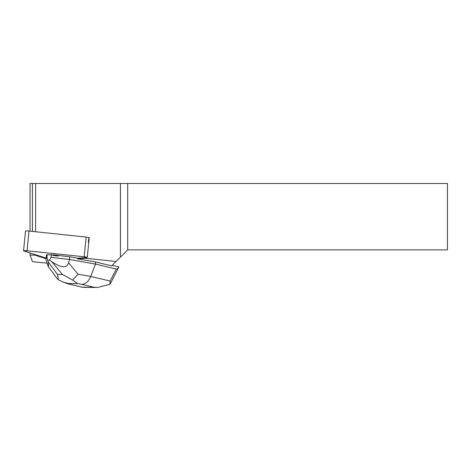 <?xml version="1.0" encoding="UTF-8"?>
<svg xmlns="http://www.w3.org/2000/svg" width="471" height="471" viewBox="0 0 471 471"><rect width="100%" height="100%" fill="white"/><g stroke="black" fill="none" stroke-linecap="round" stroke-linejoin="round"><path stroke-width="0.71" d="M23.55 250.772L25.511 231.073A3.321 0.365 5.7 0 1 29.019 231.055L86.128 237.066A3.321 0.365 5.7 0 1 89.225 237.737L87.265 257.443A3.321 0.365 -174.3 0 0 84.174 256.772L27.065 250.76A3.321 0.365 -174.3 0 0 23.55 250.772A3.321 0.365 -174.3 0 0 23.891 250.972L45.875 258.026L23.891 250.972L27.065 250.76L84.174 256.772L86.711 257.584L77.68 258.196L86.711 257.584A3.321 0.365 -174.3 0 0 87.265 257.443M47.041 255.376L47.106 254.758A7.966 0.871 -174.3 0 0 46.435 255.035L46.376 255.653A7.966 0.871 -174.3 0 0 46.7 255.941L47.041 255.376A7.966 0.871 -174.3 0 0 46.376 255.653M58.233 256.071L58.292 255.447A7.966 0.871 -174.3 0 0 52.923 254.823L52.864 255.441L58.233 256.071A7.966 0.871 -174.3 0 0 52.864 255.441M30.05 252.945L30.05 255.123L32.434 261.693L46.947 263.142M95.648 262.011L95.442 264.084L69.478 259.48L69.743 256.789L77.68 258.196L77.615 258.815L95.648 262.011L111.739 265.838L127.694 249.883L447.45 249.883L447.45 183.49L30.05 183.49L30.05 231.161M30.05 255.123L34.854 255.129L45.817 258.644M77.615 258.815L85.575 258.279L116.09 261.487M85.681 257.655L85.575 258.279M127.694 183.49L127.694 249.883M120.452 257.125L120.452 183.49M34.854 255.129L34.872 254.493M88.919 237.867L88.242 242.2M35.631 231.75L35.631 183.49M32.405 183.49L32.405 231.414M72.587 280.062L62.449 274.516L57.486 274.463L58.463 279.904L63.167 282.088L68.342 283.483L77.568 283.583L72.587 280.062L78.009 274.187L90.738 276.448L95.442 264.084L116.29 269.035L110.202 281.069L90.738 276.448C88.66 281.387 85.716 284.019 81.901 284.349L94.341 287.304L97.391 287.51L109.808 284.331L110.997 282.512M112.257 265.326L118.869 266.892C117.927 268.482 117.067 269.194 116.29 269.035M57.486 274.463L48.089 261.664L46.935 257.278L45.758 259.221L46.464 255.806M58.292 255.447L69.743 256.789M47.106 254.758L52.923 254.823M45.758 259.221L48.213 266.468L56.814 278.184M48.089 261.664C48.631 265.438 48.672 267.045 48.213 266.468M78.009 274.187L68.619 262.859L69.478 259.48L51.074 257.325L51.345 254.634M68.619 262.859C66.729 268.376 61.13 267.987 51.828 261.705L49.596 260.116L51.074 257.325M46.935 257.278L47.206 254.593M49.596 260.116L47.859 260.098M82.655 287.334L67.471 283.66M58.463 279.904L56.838 278.226M109.808 284.331L110.202 281.069M29.019 231.055L27.065 250.76M84.174 256.772L86.128 237.066M70.367 284.225L68.342 283.483M94.341 287.304L82.814 287.18M77.568 283.583L81.901 284.349M51.828 261.705L62.449 274.516M97.391 287.504L82.69 287.345L68.554 283.984M67.43 283.648L63.132 282.076M118.827 267.033L111.038 282.435"/></g></svg>
